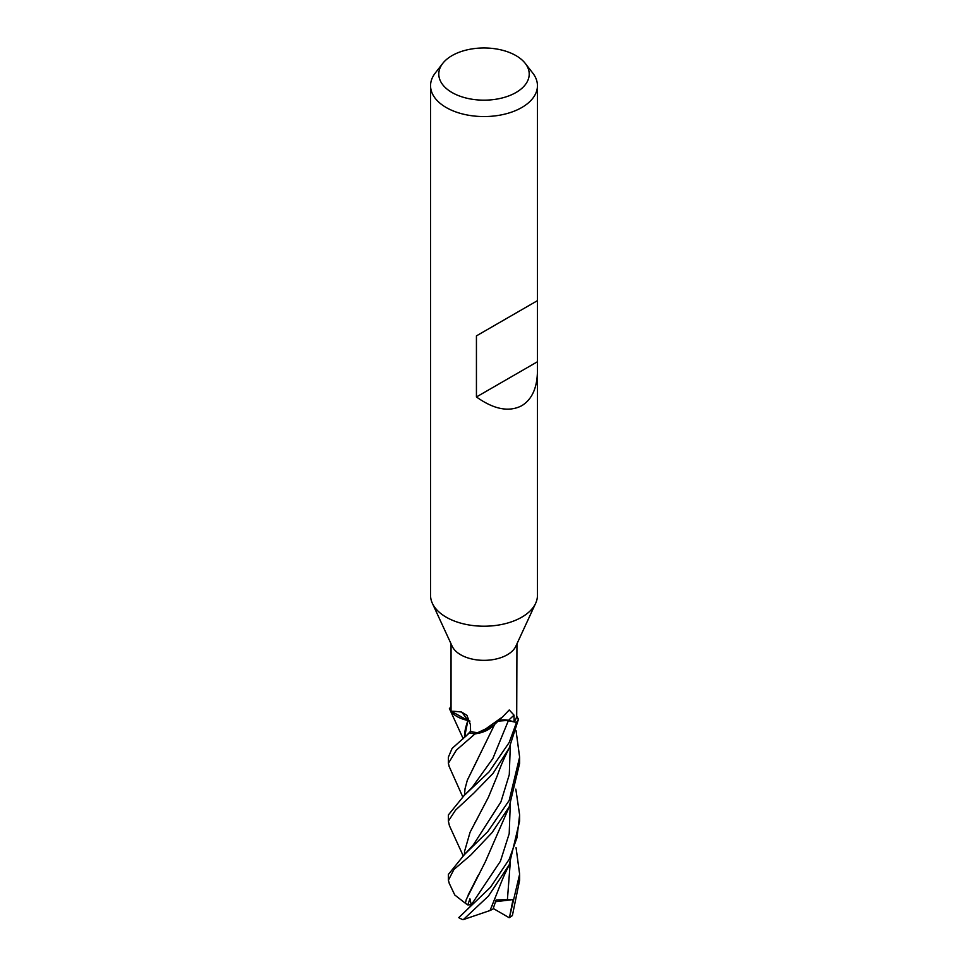<?xml version="1.0" encoding="UTF-8"?>
<svg xmlns="http://www.w3.org/2000/svg" width="968" height="968" viewBox="0 0 968 968"><rect width="100%" height="100%" fill="white"/><g stroke="black" fill="none" stroke-linecap="round" stroke-linejoin="round"><path stroke-width="1.45" d="M537.446 371.095C537.204 387.89 531.989 399.421 521.788 405.689C509.035 412.332 493.922 409.416 476.438 396.965L476.438 335.872L537.446 300.661L537.446 595.356A53.446 30.855 180 0 1 535.643 603.306A53.446 30.855 180 0 1 521.788 617.173A53.446 30.855 180 0 1 470.133 625.159A53.446 30.855 180 0 1 432.357 603.306A53.446 30.855 180 0 1 430.554 595.356L430.554 85.704A53.446 30.855 180 0 1 435.213 73.108L442.727 63.416A45.218 26.1 180 0 1 452.032 55.612A45.218 26.1 180 0 1 525.273 63.416A45.218 26.1 180 0 1 515.968 92.529A45.218 26.1 180 0 1 458.36 95.566A45.218 26.1 180 0 1 442.727 63.416M535.643 603.306L515.847 646.213A32.948 19.021 180 0 1 507.305 654.767A32.948 19.021 180 0 1 475.445 659.692A32.948 19.021 180 0 1 452.153 646.213L432.357 603.306M525.273 63.416L532.787 73.108A53.446 30.855 180 0 1 537.446 85.704A53.446 30.855 180 0 1 521.788 107.521A53.446 30.855 180 0 1 463.551 114.212A53.446 30.855 180 0 1 430.554 85.704M474.986 733.938L493.874 725.08L475.167 733.913A35.538 20.522 180 0 1 469.541 732.788L452.068 748.47L448.378 757.158L448.378 763.328L456.376 750.103L474.986 733.938A35.622 20.57 180 0 1 469.504 732.837M464.495 737.531L467.907 720.495L469.928 721.184L467.931 720.482C458.154 718.353 451.995 714.36 449.394 708.503C451.983 714.348 458.154 718.341 467.907 720.495L451.04 711.117L451.052 643.805M451.052 706.229A35.622 20.57 180 0 0 449.539 708.842L449.575 708.939A35.538 20.522 180 0 1 451.052 706.362A35.538 20.522 180 0 0 449.575 708.939L451.282 711.746C449.914 711.008 453.351 711.105 461.579 712.049L466.903 715.279L470.436 724.657L470.569 731.421L469.541 732.788A35.538 20.522 180 0 0 475.167 733.913L480.031 732.933A32.948 19.021 180 0 1 470.569 731.421M502.598 716.913L492.543 726.375A28.35 16.359 180 0 1 480.007 732.933L502.598 716.913L509.241 709.955L514.032 715.158L514.093 721.789L508.49 720.374L516.464 722.394L504.558 719.938L516.537 722.418L509.192 742.504L489.118 771.847L464.083 795.587L448.378 814.947L448.378 821.082L455.529 810.155L473.836 793.143L492.978 773.48L509.192 748.095L518.461 719.248L516.718 716.332M498.109 721.039A10.249 5.917 180 0 1 508.478 720.349L497.976 721.16M516.948 643.805L516.706 716.356A32.948 19.021 180 0 1 514.093 721.789M461.579 712.049A603.149 254.887 132.6 0 1 467.895 720.374A10.249 5.917 180 0 1 469.879 721.039M467.895 720.374A28.35 16.359 180 0 1 451.294 711.734M493.728 725.226L480.031 732.933M469.904 721.112L467.943 720.434C465.632 726.871 464.495 732.195 464.507 736.406M518.424 719.151A35.538 20.522 180 0 1 516.464 722.394A35.538 20.522 180 0 0 518.424 719.139M536.901 300.975L476.438 335.872M536.901 362.056L476.438 396.965M449.249 766.583L448.378 763.328M516.053 847.617L519.635 874.201L509.676 916.466L509.144 917.7L493.244 908.48M519.622 875.072L519.622 880.239L512.387 915.559A35.622 20.57 180 0 1 509.192 917.676A35.622 20.57 180 0 1 509.144 917.7M463.152 855.712L449.43 825.716L448.378 821.082M509.192 859.306L490.522 887.257L458.759 917.64A35.622 20.57 180 0 0 462.474 919.515L463.333 919.6L488.453 896.053L509.192 864.872L519.622 821.082L519.622 814.947L516.96 837.792L509.192 859.306M516.053 730.659L519.622 757.158L509.192 800.439L487.751 831.657L464.35 854.659L448.378 874.467M449.37 883.578L448.378 880.239L453.919 869.494L470.823 855.022L492.071 832.613L509.192 806.876L519.622 763.328L519.622 757.158M464.459 795.248L465.003 788.811L467.314 780.232L494.781 724.209M467.314 780.232L477.914 758.779M464.519 795.2L465.003 788.811M509.676 916.466L513.016 899.575L496.136 899.938L493.039 909.037L490.038 910.525L496.971 893.283C503.687 876.064 503.324 877.044 509.362 864.545M490.038 910.525L463.333 919.6M491.756 906.435L492.482 904.705M464.434 912.231L470.158 906.568M515.823 789.126L519.622 814.947M471.343 905.225L469.952 898.836L467.786 904.899L465.39 903.277L466.31 899.381L485.319 861.835L510.16 804.747M468.101 895.17L478.228 875.302M465.39 903.277L454.779 895.001L449.164 883.179M509.168 748.143C502.295 761.647 500.008 768.193 497.129 776.106L488.416 797.233L470.085 832.226L464.555 851.368L464.459 854.562M477.539 818.275L474.925 822.655M464.555 851.368L470.085 832.238M513.016 899.575L495.568 901.716M467.786 904.899L471.791 904.705M518.461 719.248A35.622 20.57 180 0 1 516.537 722.418M464.083 795.587L471.985 787.637L492.821 758.561L508.49 720.374A600.341 416.143 75.9 0 1 514.032 715.158M507.377 900.01L510.245 862.766M470.012 906.738L500.42 861.242L509.204 833.666L510.245 804.553M464.35 854.659L473.279 844.967L500.904 801.952L509.289 774.642L510.281 745.941M537.446 300.661L537.446 85.704M448.378 874.201L448.378 880.239M462.704 796.797L449.079 766.269M449.66 709.108L463.188 738.717M465.451 736.66L470.569 731.276"/></g></svg>
